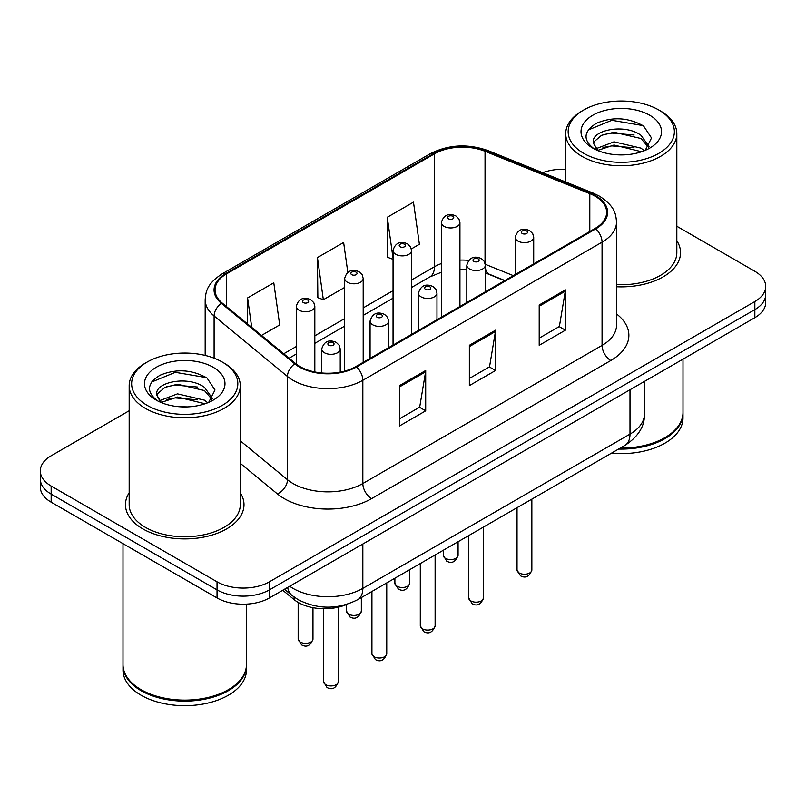 <?xml version="1.0" encoding="UTF-8"?>
<svg xmlns="http://www.w3.org/2000/svg" width="806" height="806" viewBox="0 0 806 806"><rect width="100%" height="100%" fill="white"/><g stroke="black" fill="none" stroke-linecap="round" stroke-linejoin="round"><path stroke-width="1.21" d="M504.606 280.69L486.179 273.234A49.388 28.512 0 0 0 485.333 272.902M346.902 604.349A37.046 21.389 180 0 1 294.099 599.614L282.735 590.244M129.172 492.778A59.271 34.215 0 0 0 125.464 504.687A59.271 34.215 0 0 0 142.823 528.877A59.271 34.215 0 0 0 207.414 536.302A59.271 34.215 0 0 0 243.996 504.687A59.271 34.215 0 0 0 240.289 492.778A59.271 34.215 0 0 1 243.996 504.687A59.271 34.215 0 0 1 207.414 536.302A59.271 34.215 0 0 1 142.823 528.877A59.271 34.215 0 0 1 125.464 504.687A59.271 34.215 0 0 1 129.172 492.778M595.08 196.19A39.514 22.81 180 0 1 606.646 212.321A39.514 22.81 180 0 1 595.08 228.451L355.849 366.569A39.514 22.81 180 0 1 295.55 363.526L222.194 303.046A39.514 22.81 180 0 1 215.051 289.959A39.514 22.81 180 0 1 226.627 273.828L434.444 153.845A39.514 22.81 180 0 1 485.041 151.286L589.801 193.642A39.514 22.81 180 0 1 595.08 196.19M595.775 195.787A40.502 23.384 0 0 0 590.365 193.168L485.615 150.823A40.502 23.384 0 0 0 433.749 153.442L225.922 273.425A40.502 23.384 0 0 0 221.388 303.368L294.744 363.849A40.502 23.384 0 0 0 356.554 366.972L595.775 228.854A40.502 23.384 0 0 0 595.775 195.787M129.172 410.748L51.151 455.793A37.046 21.389 0 0 0 40.3 470.916L40.3 487.046A37.046 21.389 0 0 0 51.151 502.168L217.036 597.941L217.036 589.871A37.046 21.389 0 0 0 269.416 589.871L754.849 309.615A37.046 21.389 0 0 0 765.7 294.492A37.046 21.389 0 0 1 754.849 309.615L269.416 589.871A37.046 21.389 0 0 1 217.036 589.871L51.151 494.098L217.036 589.871L217.036 581.811A37.046 21.389 0 0 0 269.416 581.811L754.849 301.545A37.046 21.389 0 0 0 765.7 286.422A37.046 21.389 0 0 0 754.849 271.3L676.828 226.254M40.3 478.976A37.046 21.389 0 0 0 51.151 494.098A37.046 21.389 0 0 1 40.3 478.976M399.504 385.621L399.504 425.951L425.699 410.828L425.699 370.498L399.504 385.621M399.504 418.798L419.684 407.151L425.598 371.838A9.874 5.702 -120 0 0 425.699 370.498M419.503 407.252L425.699 410.828M539.204 304.97L539.204 345.3L565.389 330.178L565.389 289.848L539.204 304.97M539.204 338.147L559.374 326.501L565.288 291.188A9.874 5.702 -120 0 0 565.389 289.848M559.193 326.601L565.389 330.178M469.354 345.3L469.354 385.621L495.549 370.498L495.549 330.178L469.354 345.3M469.354 378.467L489.524 366.821L495.438 331.518A9.874 5.702 -120 0 0 495.549 330.178M489.353 366.921L495.549 370.498M616.53 286.755A59.271 34.215 0 0 0 680.536 252.651A59.271 34.215 0 0 0 676.828 240.742A59.271 34.215 0 0 1 680.536 252.651A59.271 34.215 0 0 1 616.53 286.755M565.711 169.331A37.046 21.389 0 0 0 542.67 172.686M40.3 470.916A37.046 21.389 0 0 0 51.151 486.038L217.036 581.811M411.372 248.903L419.392 244.278L413.478 202.145L387.283 217.267L387.706 257.346M261.487 335.437L279.692 324.929L273.788 282.795L247.593 297.918L247.593 323.982M347.829 272.398L343.628 242.465L317.443 257.588L317.856 297.676M317.443 257.588L323.347 299.721L344.676 287.42M323.347 299.721L317.443 297.515M393.046 259.341L387.283 257.195M387.283 217.267L393.046 258.283M247.593 297.918L251.724 327.387M217.036 597.941A37.046 21.389 0 0 0 269.416 597.941L754.849 317.675A37.046 21.389 0 0 0 765.7 302.552L765.7 286.422M583.725 153.352A53.095 30.648 0 0 0 658.814 153.352A53.095 30.648 0 0 0 658.814 109.999L660.557 111.006A55.564 32.079 0 0 1 676.828 133.685A55.564 32.079 0 0 1 642.533 163.326A55.564 32.079 0 0 1 581.982 156.374A55.564 32.079 0 0 1 565.711 133.685A55.564 32.079 0 0 1 581.982 111.006L583.725 109.999A53.095 30.648 0 0 0 583.725 153.352M616.53 284.609A55.564 32.079 0 0 0 676.828 252.651L676.828 133.685M620.277 448.086A61.74 35.645 0 0 0 664.92 437.648A61.74 35.645 0 0 0 683.004 412.44L683.004 359.154M620.026 448.227A61.115 35.283 0 0 0 664.487 437.9A61.115 35.283 0 0 0 664.708 437.769M618.585 449.063A61.74 35.645 0 0 0 683.004 413.448A61.74 35.645 0 0 0 683.004 412.944M611.452 453.174A61.74 35.645 0 0 0 683.004 417.992L683.004 413.448M614.525 154.591L623.935 154.863M596.067 148.687L614.041 141.826L641.002 148.133L644.276 150.752M597.72 150.41L614.041 145.03L641.596 151.74M593.357 141.916L593.478 143.246L597.971 150.631M593.407 142.783C590.405 130.36 624.469 122.975 641.002 135.327L649.021 146.4M593.538 143.559L594.304 141.483L601.528 135.327L614.041 132.224L641.002 138.521L648.397 147.236M645.223 150.359L651.53 137.967L643.551 125.948C628.247 117.434 612.59 116.517 596.571 123.227C583.433 131.338 582.607 139.871 594.093 148.808L594.234 148.898M649.737 115.238A40.26 23.243 0 0 0 592.803 115.238A40.26 23.243 0 0 0 592.803 148.113A40.26 23.243 0 0 0 649.737 148.113A40.26 23.243 0 0 0 649.737 115.238M597.317 150.651L593.478 143.246M660.557 111.006L658.814 109.999A53.095 30.648 0 0 0 583.725 109.999M588.209 129.988L611.845 120.285L643.007 125.585M602.979 134.703L611.845 133.091L634.09 134.995M602.979 147.498L611.845 145.896L634.09 147.8M147.186 405.378A53.095 30.648 0 0 0 222.275 405.378A53.095 30.648 0 0 0 222.275 362.035L224.018 363.043A55.564 32.079 0 0 1 240.289 385.721A55.564 32.079 0 0 1 205.993 415.362A55.564 32.079 0 0 1 145.443 408.41A55.564 32.079 0 0 1 129.172 385.721A55.564 32.079 0 0 1 145.443 363.043L147.186 362.035A53.095 30.648 0 0 0 147.186 405.378M129.172 385.721L129.172 504.687A55.564 32.079 0 0 0 145.443 527.366A55.564 32.079 0 0 0 205.993 534.318A55.564 32.079 0 0 0 240.289 504.687L240.289 385.721M228.169 689.805A61.115 35.283 0 0 1 227.947 689.936A61.115 35.283 0 0 1 141.513 689.936L141.08 689.684A61.74 35.645 0 0 0 228.38 689.684A61.74 35.645 0 0 0 246.465 664.476L246.465 604.117M122.996 664.98A61.74 35.645 0 0 0 122.996 665.484A61.74 35.645 0 0 0 141.08 690.692A61.74 35.645 0 0 0 208.351 698.419A61.74 35.645 0 0 0 246.465 665.484A61.74 35.645 0 0 0 246.465 664.98M122.996 665.484L122.996 670.018A61.74 35.645 0 0 0 141.08 695.225A61.74 35.645 0 0 0 208.351 702.953A61.74 35.645 0 0 0 246.465 670.018L246.465 665.484M177.985 406.627L187.395 406.899M159.528 400.713L177.501 393.862L204.472 400.159L207.736 402.778M161.18 402.446L177.501 397.056L205.056 403.766M156.817 393.953L156.938 395.283L161.432 402.668M156.868 394.819C153.865 382.387 187.929 375.012 204.472 387.364L212.482 398.436M156.999 395.585L157.764 393.519L164.998 387.364L177.501 384.25L204.472 390.557L211.857 399.262M208.683 402.385L214.99 390.003L207.011 377.984C191.717 369.46 176.051 368.554 160.031 375.253C146.894 383.374 146.067 391.897 157.553 400.844L157.694 400.935M213.197 367.274A40.26 23.243 0 0 0 156.263 367.274A40.26 23.243 0 0 0 156.263 400.139A40.26 23.243 0 0 0 213.197 400.139A40.26 23.243 0 0 0 213.197 367.274M160.777 402.678L156.938 395.283M122.996 543.647L122.996 664.476A61.74 35.645 0 0 0 141.08 689.684L141.513 689.936M224.018 363.043L222.275 362.035A53.095 30.648 0 0 0 147.186 362.035M151.669 382.024L175.305 372.322L206.467 377.621M166.439 386.729L175.305 385.127L197.551 387.031M166.439 399.534L175.305 397.922L197.551 399.836M294.099 597.065L294.099 599.614M616.53 313.937A61.74 35.645 180 0 1 610.797 360.524L371.566 498.632A12.352 7.133 60 0 1 362.841 483.509L602.062 345.401A49.388 28.512 0 0 0 616.53 325.241L616.53 222.003A49.388 28.512 180 0 1 602.062 242.163A12.352 7.133 -120 0 0 595.775 228.854M371.566 498.632A61.74 35.645 180 0 1 284.266 498.632A61.74 35.645 180 0 1 277.345 493.877L240.289 463.329M294.744 363.849A12.352 8.261 129.5 0 0 287.46 376.473L287.46 479.711A49.388 28.512 0 0 0 292.991 483.509A49.388 28.512 0 0 0 362.841 483.509L362.841 380.281A49.388 28.512 180 0 1 287.46 376.473L214.104 315.992A49.388 28.512 180 0 1 205.177 299.641L205.177 355.416M616.53 222.003C615.734 213.519 614.948 206.457 599.503 196.19L593.015 193.037A12.352 5.783 112 0 0 590.365 193.168M593.015 193.037L488.255 150.692C467.802 143.448 448.388 144.506 430.021 153.835A12.352 7.133 60 0 1 433.749 153.442M225.922 273.425A12.352 7.133 -120 0 0 222.194 273.818C207.223 283.641 205.862 291.037 205.177 299.641M221.388 303.368A12.352 8.261 129.5 0 0 214.104 315.992L214.104 358.176M488.255 150.692A12.352 5.783 112 0 0 485.615 150.823M356.554 366.972A12.352 7.133 60 0 1 362.841 380.281L602.062 242.163L602.062 345.401A12.352 7.133 60 0 0 610.797 360.524M269.416 581.811L269.416 597.941M754.849 301.545L754.849 317.675M51.151 486.038L51.151 502.168M240.289 440.822L287.46 479.711A12.352 8.261 -50.5 0 1 277.345 493.877M226.627 273.828L226.627 306.693M589.801 193.642L589.801 231.503M485.041 151.286L485.041 263.169M513.341 275.642L485.283 264.297M468.649 260.368A39.514 22.81 0 0 0 459.934 260.116M441.406 263.552A39.514 22.81 0 0 0 434.444 266.756L411.564 279.964M434.444 153.845L434.444 266.756A22.225 12.836 60 0 1 429.84 276.932L411.564 287.48M393.046 290.664L363.194 307.892M344.676 318.582L314.824 335.82M296.306 346.509L283.722 353.774M504.878 280.528L489.464 274.292A22.225 10.407 -68 0 1 485.333 267.824M469.354 346.58L495.438 331.518M539.204 306.25L565.288 291.188M399.504 386.9L425.598 371.838M289.676 586.244A49.388 28.512 0 0 0 292.991 588.36A49.388 28.512 0 0 0 362.841 588.36L630 434.122A49.388 28.512 0 0 0 644.468 413.952C644.83 426.213 638.302 436.701 624.882 445.426L357.723 599.664A24.694 14.256 60 0 0 362.841 588.36L362.841 544M630 389.761L630 434.122A24.694 14.256 60 0 1 624.882 445.426M287.671 587.403A24.694 16.513 129.5 0 0 291.974 595.433L284.478 589.246M531.849 569.963C529.411 576.633 525.623 578.577 520.485 575.816L517.039 569.963A7.405 4.282 0 0 0 519.205 572.985A7.405 4.282 0 0 0 527.285 573.912A7.405 4.282 0 0 0 531.849 569.963L531.849 499.136M517.895 241.054A9.259 5.35 180 0 1 515.185 237.276C517.553 229.68 522.399 227.473 529.713 230.667L532.706 233.599L533.703 237.276A9.259 5.35 180 0 1 527.99 242.213A9.259 5.35 180 0 1 517.895 241.054M526.63 230.979A3.083 1.783 0 0 0 522.258 230.979A3.083 1.783 0 0 0 522.258 233.498A3.083 1.783 0 0 0 526.63 233.498A3.083 1.783 0 0 0 526.63 230.979M445.436 558.316A7.405 4.282 0 0 0 453.506 559.253A7.405 4.282 0 0 0 458.08 555.294C455.642 561.963 451.854 563.908 446.705 561.147L443.26 555.294A7.405 4.282 0 0 0 445.436 558.316M459.934 306.481L459.934 222.607A9.259 5.35 180 0 1 454.211 227.544A9.259 5.35 180 0 1 444.126 226.385A9.259 5.35 180 0 1 441.406 222.607L441.406 317.171M448.489 218.829A3.083 1.783 0 0 0 452.851 218.829A3.083 1.783 0 0 0 452.851 216.31A3.083 1.783 0 0 0 448.489 216.31A3.083 1.783 0 0 0 448.489 218.829M483.489 597.891C481.041 604.55 477.253 606.505 472.115 603.744L468.669 597.891A7.405 4.282 0 0 0 470.835 600.913A7.405 4.282 0 0 0 478.915 601.84A7.405 4.282 0 0 0 483.489 597.891L483.489 527.053M469.525 268.982A9.259 5.35 180 0 1 466.815 265.204C469.183 257.608 474.029 255.401 481.343 258.595L484.335 261.527L485.333 265.204A9.259 5.35 180 0 1 479.62 270.141A9.259 5.35 180 0 1 469.525 268.982M478.26 258.897A3.083 1.783 0 0 0 473.898 258.897A3.083 1.783 0 0 0 473.898 261.416A3.083 1.783 0 0 0 478.26 261.416A3.083 1.783 0 0 0 478.26 258.897M435.119 625.819C432.681 632.478 428.883 634.433 423.744 631.662L420.299 625.819A7.405 4.282 0 0 0 422.465 628.841A7.405 4.282 0 0 0 430.545 629.768A7.405 4.282 0 0 0 435.119 625.819L435.119 554.981M421.155 296.91A9.259 5.35 180 0 1 418.445 293.122C420.813 285.526 425.659 283.329 432.973 286.523L435.965 289.445L436.973 293.122A9.259 5.35 180 0 1 431.25 298.069A9.259 5.35 180 0 1 421.155 296.91M429.89 286.825A3.083 1.783 0 0 0 425.528 286.825A3.083 1.783 0 0 0 425.528 289.344A3.083 1.783 0 0 0 429.89 289.344A3.083 1.783 0 0 0 429.89 286.825M386.749 653.737C384.311 660.406 380.523 662.351 375.384 659.59L371.929 653.737A7.405 4.282 0 0 0 374.105 656.769A7.405 4.282 0 0 0 382.175 657.696A7.405 4.282 0 0 0 386.749 653.737L386.749 582.909M372.795 324.828A9.259 5.35 180 0 1 370.075 321.05C372.443 313.453 377.289 311.247 384.613 314.441L387.595 317.373L388.603 321.05A9.259 5.35 180 0 1 382.88 325.987A9.259 5.35 180 0 1 372.795 324.828M381.52 314.753A3.083 1.783 0 0 0 377.158 314.753A3.083 1.783 0 0 0 377.158 317.272A3.083 1.783 0 0 0 381.52 317.272A3.083 1.783 0 0 0 381.52 314.753M338.379 681.664C335.941 688.334 332.153 690.279 327.014 687.518L323.559 681.664A7.405 4.282 0 0 0 325.735 684.687A7.405 4.282 0 0 0 333.805 685.614A7.405 4.282 0 0 0 338.379 681.664L338.379 607.16M324.425 352.756A9.259 5.35 180 0 1 321.715 348.978C324.072 341.381 328.919 339.175 336.243 342.369L339.225 345.3L340.233 348.978A9.259 5.35 180 0 1 334.51 353.915A9.259 5.35 180 0 1 324.425 352.756M333.15 342.681A3.083 1.783 0 0 0 328.788 342.681A3.083 1.783 0 0 0 328.788 345.2A3.083 1.783 0 0 0 333.15 345.2A3.083 1.783 0 0 0 333.15 342.681M397.066 586.244A7.405 4.282 0 0 0 405.136 587.171A7.405 4.282 0 0 0 409.71 583.222C407.272 589.881 403.484 591.836 398.345 589.075L394.89 583.222A7.405 4.282 0 0 0 397.066 586.244M411.564 334.409L411.564 250.535A9.259 5.35 180 0 1 405.841 255.472A9.259 5.35 180 0 1 395.756 254.313A9.259 5.35 180 0 1 393.046 250.535L393.046 345.099M400.119 246.757A3.083 1.783 0 0 0 404.481 246.757A3.083 1.783 0 0 0 404.481 244.228A3.083 1.783 0 0 0 400.119 244.228A3.083 1.783 0 0 0 400.119 246.757M348.696 614.172A7.405 4.282 0 0 0 356.766 615.099A7.405 4.282 0 0 0 361.34 611.15C358.902 617.809 355.114 619.764 349.975 616.993L346.53 611.15A7.405 4.282 0 0 0 348.696 614.172M363.194 362.327L363.194 278.463A9.259 5.35 180 0 1 357.481 283.4A9.259 5.35 180 0 1 347.386 282.241A9.259 5.35 180 0 1 344.676 278.463L344.676 371.092M351.748 274.675A3.083 1.783 0 0 0 356.111 274.675A3.083 1.783 0 0 0 356.111 272.156A3.083 1.783 0 0 0 351.748 272.156A3.083 1.783 0 0 0 351.748 274.675M300.326 642.1A7.405 4.282 0 0 0 308.396 643.027A7.405 4.282 0 0 0 312.97 639.077C310.532 645.737 306.743 647.681 301.605 644.921L298.16 639.077A7.405 4.282 0 0 0 300.326 642.1M314.824 371.959L314.824 306.381A9.259 5.35 180 0 1 309.111 311.328A9.259 5.35 180 0 1 299.016 310.169A9.259 5.35 180 0 1 296.306 306.381L296.306 364.121M303.378 302.603A3.083 1.783 0 0 0 307.751 302.603A3.083 1.783 0 0 0 307.751 300.084A3.083 1.783 0 0 0 303.378 300.084A3.083 1.783 0 0 0 303.378 302.603M430.021 153.835L222.194 273.818M489.464 274.292L485.333 272.821M466.815 269.587L459.934 269.506M441.406 272.226L429.84 276.932M393.046 298.18L363.194 315.408M344.676 326.108L314.824 343.336M296.306 354.025L289.092 358.196M357.723 599.664C337.855 609.648 317.977 609.648 298.109 599.664L291.974 595.433M644.468 413.952L644.468 381.409M517.039 569.963L517.039 507.689M515.185 274.584L515.185 237.276M533.703 263.884L533.703 237.276M458.08 555.294L458.08 541.723M459.934 222.607L458.926 218.93L455.944 215.998C452.136 214.174 444.156 212.27 441.406 222.607M443.26 555.294L443.26 550.276M468.669 597.891L468.669 535.617M466.815 302.502L466.815 265.204M485.333 291.812L485.333 265.204M420.299 625.819L420.299 563.535M418.445 330.43L418.445 293.122M436.973 319.74L436.973 293.122M371.929 653.737L371.929 591.463M370.075 358.358L370.075 321.05M388.603 347.658L388.603 321.05M323.559 681.664L323.559 608.721M321.715 372.966L321.715 348.978M340.233 372.11L340.233 348.978M409.71 583.222L409.71 569.651M411.564 250.535L410.556 246.858L407.574 243.926C403.766 242.102 395.786 240.198 393.046 250.535M394.89 583.222L394.89 578.204M361.34 611.15L361.34 597.578M363.194 278.463L362.196 274.786L359.204 271.854C355.396 270.02 347.416 268.126 344.676 278.463M346.53 611.15L346.53 604.51M312.97 639.077L312.97 607.684M314.824 306.381L313.826 302.703L310.834 299.782C307.026 297.948 299.046 296.054 296.306 306.381M298.16 639.077L298.16 602.414M565.711 181.995L565.711 133.685"/></g></svg>
